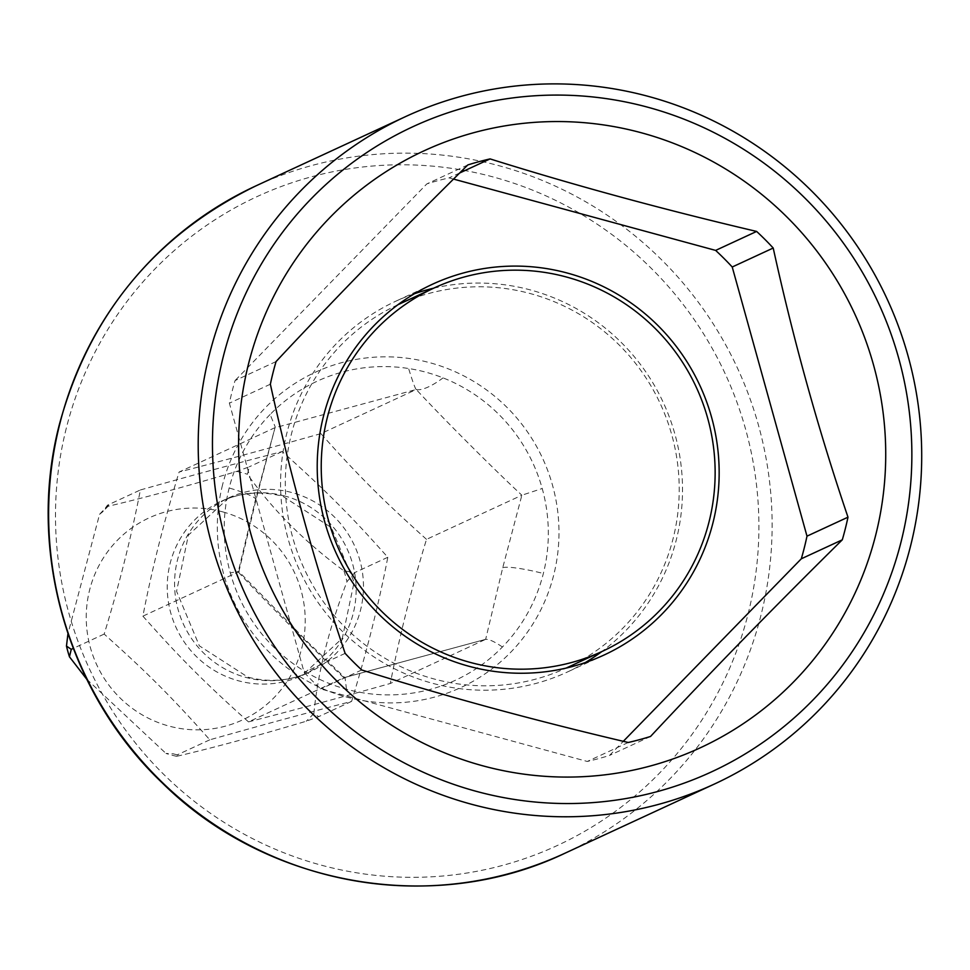 <?xml version="1.0" encoding="UTF-8"?>
<svg xmlns="http://www.w3.org/2000/svg" width="970" height="970" viewBox="0 0 970 970"><rect width="100%" height="100%" fill="white"/><g stroke="black" fill="none" stroke-linecap="round" stroke-linejoin="round"><path stroke-width="0.73" stroke-dasharray="4.85 3.64" d="M270.133 414.469A164.73 161.481 65.2 0 0 229.175 487.995A164.73 161.481 65.2 0 0 230.314 572.967A164.73 161.481 65.2 0 0 346.46 689.234A164.73 161.481 65.2 0 0 502.411 647.002A164.73 161.481 65.2 0 0 543.358 573.476A164.73 161.481 65.2 0 0 542.218 488.504A164.73 161.481 65.2 0 0 443.072 377.888A164.73 161.481 65.2 0 0 408.612 368.515A164.73 161.481 65.2 0 0 270.133 414.469L275.225 426.958L255.304 500.435L238.232 572.021C262.773 598.696 316.438 652.422 343.841 677.739L485.655 639.339L390.316 683.474C399.458 636.332 411.522 588.281 426.509 539.356L521.86 495.221C494.433 469.88 440.768 416.154 416.251 389.491L274.437 427.903L179.098 472.038C163.845 522.018 151.769 570.057 142.893 616.156L238.232 572.021C239.444 571.209 236.813 571.536 230.314 572.967M346.46 689.234L345.09 677.885L307.272 641.57L238.875 571.56L238.232 572.021M140.383 489.959C180.481 478.707 217.535 468.28 282.197 451.547C336.396 499.926 361.167 527.571 387.806 557.277C378.882 603.546 366.818 651.585 351.601 701.395C315.529 710.78 282.609 719.303 209.787 739.807C163.639 687.706 134.975 661.867 104.178 634.077C119.225 584.983 131.29 536.931 140.383 489.959L107.452 505.2L102.626 511.845L99.558 514.33L67.948 633.737M104.178 634.077L73.247 648.396M176.613 756.333A146.676 143.79 -114.8 0 1 171.266 754.987A146.676 143.79 -114.8 0 1 165.979 753.435L173.218 753.799L177.995 755.084L176.613 756.333C212.83 747.882 256.031 736.181 306.229 721.231L318.669 716.648L313.88 713.386C317.857 672.659 328.878 628.754 346.969 581.648L354.874 572.518L343.986 570.906C304.665 541.915 272.497 509.699 247.459 474.269L249.266 466.8L236.825 471.384C186.458 486.382 143.245 498.083 107.209 506.486L108.688 505.637L107.452 505.2M86.718 679.194L165.979 753.435M99.558 514.33A146.676 143.79 -114.8 0 1 107.209 506.486M236.825 471.384A146.676 143.79 -114.8 0 1 242.173 472.729A146.676 143.79 -114.8 0 1 247.459 474.269M222.627 511.857A111.295 109.101 65.2 0 0 89.592 590.075A111.295 109.101 65.2 0 0 168.828 726.033A111.295 109.101 65.2 0 0 301.864 647.827A111.295 109.101 65.2 0 0 222.627 511.857M343.986 570.906A146.676 143.79 -114.8 0 1 346.969 581.648M313.88 713.386A146.676 143.79 -114.8 0 1 306.229 721.231M351.601 701.395L318.669 716.648M387.806 557.277L354.874 572.518M502.411 647.002C494.639 641.667 489.05 639.109 485.655 639.339L502.727 567.753L521.86 495.221L542.218 488.504M209.787 739.807L176.855 755.048M142.893 616.156C169.556 645.899 194.473 673.665 248.502 721.886L343.841 677.739L345.09 677.885M248.502 721.886C313.371 705.105 350.267 694.702 390.316 683.474M282.197 451.547L249.266 466.8M426.509 539.356C395.687 511.542 366.902 485.558 320.912 433.626L416.251 389.491A40.861 1.976 -105.6 0 1 408.612 368.503M320.912 433.626C247.859 454.202 215.146 462.654 179.098 472.038M416.251 389.491A40.861 12.452 -42.3 0 0 443.072 377.888M344.108 677.642L485.655 639.339M276.05 361.58L235.067 380.555A300.094 294.177 65.2 0 0 229.381 403.18L304.143 672.343A300.094 294.177 65.2 0 0 320.73 688.942L587.274 761.462A300.094 294.177 65.2 0 0 609.536 755.424L623.31 741.31M270.363 384.205L229.381 403.18M453.536 179.086L449.098 177.886A300.094 294.177 65.2 0 0 426.836 183.912L235.067 380.555M459.695 172.975L449.098 177.886M650.53 736.46L609.536 755.424M628.257 742.486L587.274 761.462M361.725 669.967L320.73 688.942M345.138 653.368L304.143 672.343M467.819 164.936L426.836 183.912M433.602 288.211A204.282 200.256 -114.8 0 1 530.917 290.078A204.282 200.256 -114.8 0 1 678.648 449.898A204.282 200.256 -114.8 0 1 601.812 651.573M585.25 662.595A204.282 200.256 -114.8 0 1 567.365 672.016A204.282 200.256 -114.8 0 1 432.171 683.195A204.282 200.256 -114.8 0 1 281.506 503.163A204.282 200.256 -114.8 0 1 395.724 301.246A204.282 200.256 -114.8 0 1 414.481 293.716M397.918 304.738A200.208 196.255 65.2 0 0 286.247 502.642A200.208 196.255 65.2 0 0 433.893 678.927A200.208 196.255 65.2 0 0 566.128 668.087M566.383 667.978A200.208 196.255 65.2 0 0 678.309 470.086A200.208 196.255 65.2 0 0 530.663 293.667A200.208 196.255 65.2 0 0 398.173 304.616M66.275 428.291A357.506 350.449 65.2 0 0 320.791 865.034A357.506 350.449 65.2 0 0 748.125 613.816A357.506 350.449 65.2 0 0 493.597 177.073A357.506 350.449 65.2 0 0 66.275 428.291M222.566 484.806A173.642 170.223 65.2 0 0 346.193 696.945A173.642 170.223 65.2 0 0 553.749 574.919A173.642 170.223 65.2 0 0 430.122 362.792A173.642 170.223 65.2 0 0 222.566 484.806M255.304 500.435A40.861 5.141 -165.9 0 0 255.971 499.792L255.971 499.792A40.861 5.141 -165.9 0 0 229.175 487.995M284.889 496.034A96.018 94.126 65.2 0 0 221.354 501.284A96.018 94.126 65.2 0 0 167.664 596.186A96.018 94.126 65.2 0 0 238.474 680.794A96.018 94.126 -114.8 0 0 302.022 675.544L309.345 672.149A96.018 94.126 -114.8 0 1 245.81 677.399A96.018 94.126 65.2 0 1 175 592.791A96.018 94.126 65.2 0 1 228.677 497.889A96.018 94.126 65.2 0 1 292.212 492.639A96.018 94.126 -114.8 0 1 363.035 577.247A96.018 94.126 -114.8 0 1 309.345 672.149C289.836 681.025 269.345 682.686 247.847 677.133L199.347 645.826L176.576 591.312L188.398 535.149L228.677 497.889L221.354 501.284C240.863 492.408 261.354 490.747 282.84 496.3L331.352 527.607L354.111 582.121L342.301 638.284L302.022 675.544A96.018 94.126 -114.8 0 0 355.699 580.642A96.018 94.126 -114.8 0 0 284.889 496.034M502.727 567.753A40.861 5.141 14.1 0 1 543.358 573.476M564.855 853.273A367.715 360.464 65.2 0 0 761.038 614.992A367.715 360.464 65.2 0 0 640.333 240.281A367.715 360.464 65.2 0 0 255.898 185.888M275.225 426.958L255.971 499.792L238.887 571.609M108.701 505.637L102.626 511.845M173.218 753.799L177.995 755.084M604.007 655.053L567.365 672.016M432.365 284.283L395.724 301.246"/><path stroke-width="1.45" d="M67.948 633.737L66.469 646.068L71.259 649.33L69.452 656.799L86.718 679.194M73.247 648.396L71.259 649.33M69.452 656.799A146.676 143.79 -114.8 0 1 66.469 646.068M910.624 545.746A367.715 360.464 65.2 0 0 789.919 171.023A367.715 360.464 65.2 0 0 405.484 116.642A367.715 360.464 65.2 0 0 209.29 354.923A367.715 360.464 65.2 0 0 329.994 729.634A367.715 360.464 65.2 0 0 714.441 784.027A367.715 360.464 65.2 0 0 910.624 545.746M223.173 357.081A355.457 348.448 65.2 0 0 476.246 791.326A355.457 348.448 65.2 0 0 901.142 541.551A355.457 348.448 65.2 0 0 648.069 107.294A355.457 348.448 65.2 0 0 223.173 357.081M875.813 534.652A328.903 322.416 -114.8 0 1 482.672 765.779A328.903 322.416 -114.8 0 1 248.502 363.98A328.903 322.416 -114.8 0 1 641.643 132.854A328.903 322.416 -114.8 0 1 875.813 534.652M847.986 517.18C818.304 429.661 793.387 339.949 773.211 248.029A300.094 294.177 65.2 0 0 756.624 231.43C663.031 209.447 574.191 185.282 490.092 158.91A300.094 294.177 65.2 0 0 467.819 164.936C399.143 232.679 335.22 298.226 276.05 361.58A300.094 294.177 65.2 0 0 272.994 372.832A300.094 294.177 65.2 0 0 270.363 384.205C290.539 476.124 315.468 565.849 345.138 653.368A300.094 294.177 65.2 0 0 361.725 669.967C445.812 696.339 534.664 720.516 628.257 742.486A300.094 294.177 65.2 0 0 650.53 736.46C709.701 673.107 773.623 607.559 842.299 539.817A300.094 294.177 65.2 0 0 845.355 528.565A300.094 294.177 65.2 0 0 847.986 517.18L806.991 536.155L732.229 267.005A300.094 294.177 65.2 0 0 715.642 250.405L453.536 179.086M756.624 231.43L715.642 250.405M490.092 158.91L459.695 172.975M773.211 248.029L732.229 267.005M842.299 539.817L801.305 558.793A300.094 294.177 65.2 0 0 806.991 536.155M623.31 741.31L801.305 558.793M567.559 273.116A204.282 200.256 -114.8 0 1 718.224 453.135A204.282 200.256 -114.8 0 1 604.007 655.053A204.282 200.256 -114.8 0 1 468.813 666.232A204.282 200.256 -114.8 0 1 318.148 486.2A204.282 200.256 -114.8 0 1 432.365 284.283A204.282 200.256 -114.8 0 1 567.559 273.116M601.812 651.573A204.282 200.256 -114.8 0 1 585.25 662.595M414.481 293.716A204.282 200.256 -114.8 0 1 433.602 288.211M469.795 662.304A200.208 196.255 65.2 0 0 602.285 651.355A200.208 196.255 65.2 0 0 714.223 453.463A200.208 196.255 65.2 0 0 566.565 277.044A200.208 196.255 65.2 0 0 434.087 287.993A200.208 196.255 65.2 0 0 322.149 485.873A200.208 196.255 65.2 0 0 469.795 662.304M566.128 668.087A200.208 196.255 65.2 0 0 566.383 667.978L602.285 651.355M434.087 287.993L398.173 304.616A200.208 196.255 65.2 0 0 397.918 304.738M564.855 853.273C434.148 915.886 266.835 886.58 162.317 782.948C67.488 693.004 26.505 550.342 59.376 424.496C89.288 314.813 154.8 235.286 255.898 185.888A367.715 360.464 65.2 0 0 59.703 424.169A367.715 360.464 65.2 0 0 180.408 798.892A367.715 360.464 65.2 0 0 564.855 853.273L714.441 784.027M255.898 185.888L405.484 116.642"/></g></svg>
